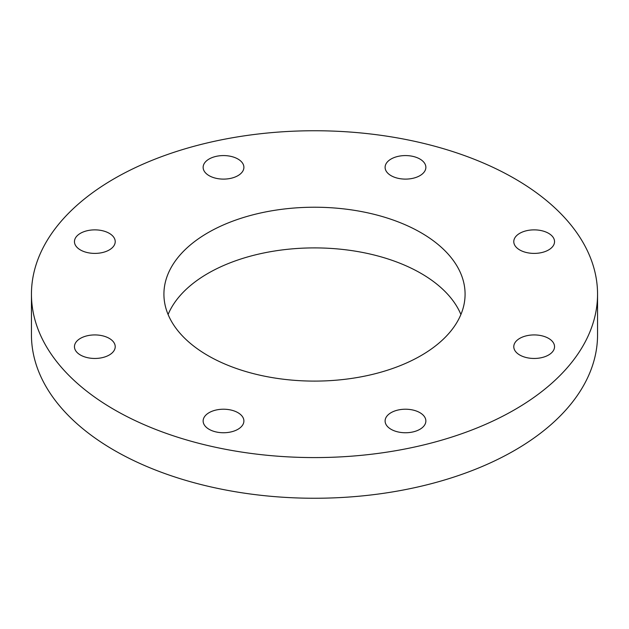 <?xml version="1.0" encoding="UTF-8"?>
<svg xmlns="http://www.w3.org/2000/svg" width="629" height="629" viewBox="0 0 629 629"><rect width="100%" height="100%" fill="white"/><g stroke="black" fill="none" stroke-linecap="round" stroke-linejoin="round"><path stroke-width="0.94" d="M385.105 420.982A20.38 11.762 180 0 1 405.485 409.22A20.38 11.762 180 0 1 425.864 420.982A20.38 11.762 180 0 1 405.485 432.752A20.38 11.762 180 0 1 385.105 420.982M209.103 412.663A20.38 11.762 180 0 1 231.315 410.116A20.38 11.762 180 0 1 243.895 420.982A20.38 11.762 180 0 1 237.919 429.3A20.38 11.762 180 0 1 215.716 431.856A20.38 11.762 180 0 1 203.136 420.982A20.38 11.762 180 0 1 209.103 412.663M94.837 334.927A20.38 11.762 180 0 1 115.217 346.697A20.38 11.762 180 0 1 94.837 358.459A20.38 11.762 180 0 1 74.458 346.697A20.38 11.762 180 0 1 94.837 334.927M109.249 233.312A20.38 11.762 180 0 1 115.217 241.63A20.38 11.762 180 0 1 102.637 252.504A20.38 11.762 180 0 1 80.426 249.949A20.38 11.762 180 0 1 74.458 241.63A20.38 11.762 180 0 1 87.038 230.764A20.38 11.762 180 0 1 109.249 233.312M243.895 167.338A20.38 11.762 180 0 1 223.515 179.108A20.38 11.762 180 0 1 203.136 167.338A20.38 11.762 180 0 1 223.515 155.575A20.38 11.762 180 0 1 243.895 167.338M419.897 175.664A20.38 11.762 180 0 1 397.685 178.211A20.38 11.762 180 0 1 385.105 167.338A20.38 11.762 180 0 1 391.081 159.019A20.38 11.762 180 0 1 413.284 156.472A20.38 11.762 180 0 1 425.864 167.338A20.38 11.762 180 0 1 419.897 175.664M534.163 253.401A20.38 11.762 180 0 1 513.783 241.63A20.38 11.762 180 0 1 534.163 229.868A20.38 11.762 180 0 1 554.542 241.63A20.38 11.762 180 0 1 534.163 253.401M519.751 355.015A20.38 11.762 180 0 1 513.783 346.697A20.38 11.762 180 0 1 526.363 335.823A20.38 11.762 180 0 1 548.574 338.371A20.38 11.762 180 0 1 554.542 346.697A20.38 11.762 180 0 1 541.962 357.563A20.38 11.762 180 0 1 519.751 355.015M420.982 232.691A150.583 86.936 0 0 0 256.876 213.844A150.583 86.936 0 0 0 163.917 294.16A150.583 86.936 0 0 0 208.018 355.637A150.583 86.936 0 0 0 372.124 374.483A150.583 86.936 0 0 0 465.083 294.16A150.583 86.936 0 0 0 420.982 232.691M460.908 314.5A150.583 86.936 0 0 0 420.982 273.363A150.583 86.936 0 0 0 273.662 251.16A150.583 86.936 0 0 0 168.092 314.5M31.45 294.16L31.45 334.84A283.05 163.414 0 0 0 114.352 450.388A283.05 163.414 0 0 0 422.822 485.816A283.05 163.414 0 0 0 597.55 334.84L597.55 294.16A283.05 163.414 0 0 0 514.648 178.612A283.05 163.414 0 0 0 206.178 143.184A283.05 163.414 0 0 0 31.45 294.16A283.05 163.414 0 0 0 114.352 409.715A283.05 163.414 0 0 0 422.822 445.143A283.05 163.414 0 0 0 597.55 294.16"/></g></svg>
